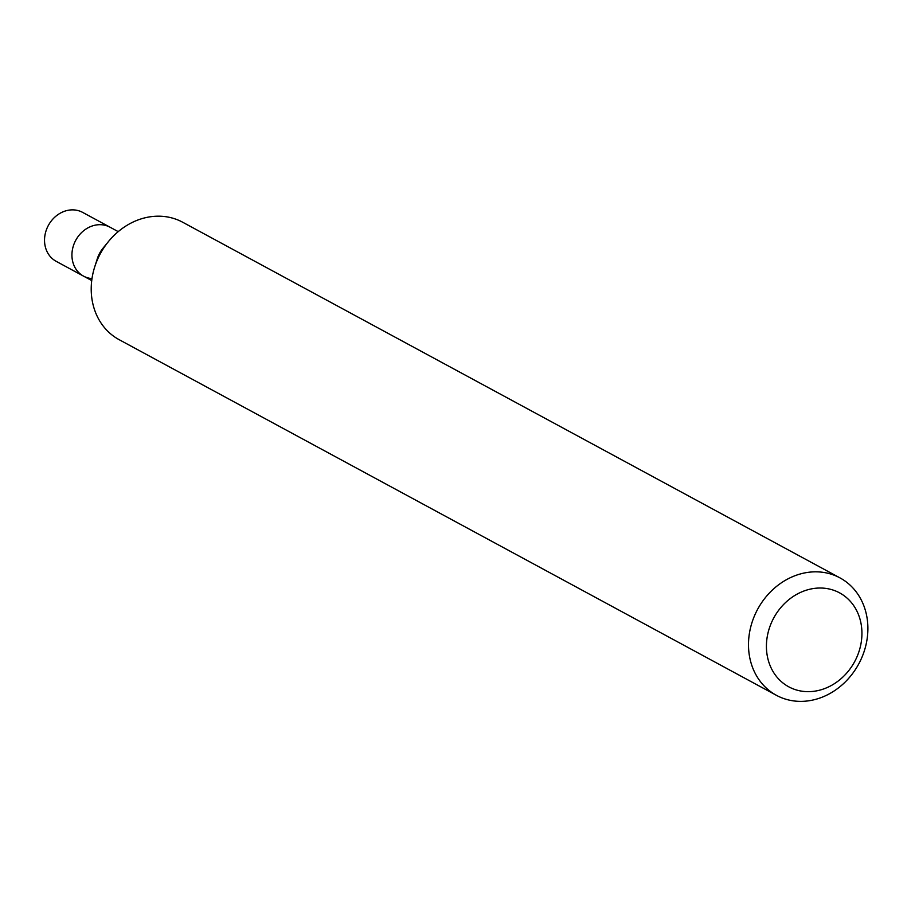 <?xml version="1.0" encoding="UTF-8"?>
<svg xmlns="http://www.w3.org/2000/svg" width="911" height="911" viewBox="0 0 911 911"><rect width="100%" height="100%" fill="white"/><g stroke="black" fill="none" stroke-linecap="round" stroke-linejoin="round"><path stroke-width="1.37" d="M814.798 588.347A53.407 45.971 -61.6 0 1 861.931 634.033A53.407 45.971 -61.6 0 1 813.546 691.335A53.407 45.971 -61.6 0 1 766.424 645.637A53.407 45.971 -61.6 0 1 814.798 588.347M808.979 572.233A66.765 57.461 -61.6 0 1 839.965 577.881A66.765 57.461 -61.6 0 1 865.45 647.038A66.765 57.461 -61.6 0 1 807.408 700.969A66.765 57.461 -61.6 0 1 776.423 695.321A66.765 57.461 -61.6 0 1 750.937 626.164A66.765 57.461 -61.6 0 1 808.979 572.233M776.423 695.321L119.147 339.678A66.765 57.461 -61.6 0 1 94.687 266.98A66.765 57.461 -61.6 0 1 108.466 241.54A66.765 57.461 -61.6 0 1 151.704 216.59A66.765 57.461 -61.6 0 1 182.69 222.238L839.965 577.881M92 278.595A27.82 23.948 -61.6 0 1 83.561 276.147A27.82 23.948 -61.6 0 1 72.948 247.325A27.82 23.948 -61.6 0 1 97.135 224.858A27.82 23.948 -61.6 0 1 110.049 227.215L82.639 212.388A27.82 23.948 -61.6 0 0 69.737 210.031A27.82 23.948 -61.6 0 0 45.55 232.499A27.82 23.948 -61.6 0 0 56.163 261.32L83.561 276.147A27.82 23.948 -61.6 0 1 72.948 247.325A27.82 23.948 -61.6 0 1 97.135 224.858A27.82 23.948 -61.6 0 1 110.049 227.215L118.214 231.633M94.687 266.98L97.295 258.792A27.82 23.948 -61.6 0 1 103.023 248.191L108.466 241.54M91.738 280.565L83.561 276.147"/></g></svg>
